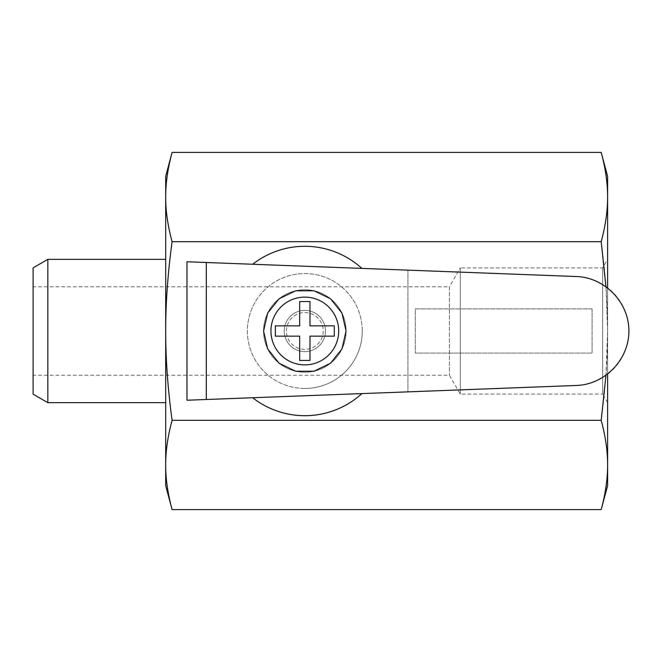 <?xml version="1.0" encoding="UTF-8"?>
<svg xmlns="http://www.w3.org/2000/svg" width="662" height="662" viewBox="0 0 662 662"><rect width="100%" height="100%" fill="white"/><g stroke="black" fill="none" stroke-linecap="round" stroke-linejoin="round"><path stroke-width="0.5" stroke-dasharray="3.31 2.48" d="M263.575 331A41.243 41.243 0 0 1 325.447 295.277A41.243 41.243 0 0 1 325.447 366.723A41.243 41.243 0 0 1 263.575 331A41.243 41.243 0 0 1 325.447 295.277A41.243 41.243 0 0 1 325.447 366.723A41.243 41.243 0 0 1 263.575 331M286.406 331A18.412 18.412 0 0 1 314.028 315.054A18.412 18.412 0 0 1 314.028 346.946A18.412 18.412 0 0 1 286.406 331A18.412 18.412 0 0 1 314.028 315.054A18.412 18.412 0 0 1 314.028 346.946A18.412 18.412 0 0 1 286.406 331M309.973 336.155L309.973 360.459L299.663 360.459L299.663 336.155L275.359 336.155L275.359 325.845L299.663 325.845L299.663 301.541L309.973 301.541L309.973 325.845L334.285 325.845L334.285 336.155L309.973 336.155M186.974 400.237L407.933 391.854L407.933 270.146L186.974 261.763M304.818 388.453A57.453 57.453 0 0 1 247.373 331A57.453 57.453 0 0 1 304.818 273.547A57.453 57.453 0 0 1 362.271 331A57.453 57.453 0 0 1 304.818 388.453M407.933 391.854L576.461 385.466A54.507 54.507 0 0 0 628.9 331A54.507 54.507 0 0 0 576.461 276.534L407.933 270.146L407.933 391.854M592.076 308.906L592.076 353.094L415.306 353.094L415.306 308.906L592.076 308.906L592.076 353.094L415.306 353.094L415.306 308.906L592.076 308.906M346.069 331A41.243 41.243 0 0 0 284.197 295.277A41.243 41.243 0 0 0 284.197 366.723A41.243 41.243 0 0 0 346.069 331M325.447 331A20.621 20.621 0 0 0 294.507 313.143A20.621 20.621 0 0 0 294.507 348.857A20.621 20.621 0 0 0 325.447 331A20.621 20.621 0 0 0 294.507 313.143A20.621 20.621 0 0 0 294.507 348.857A20.621 20.621 0 0 0 325.447 331M362.271 331A57.453 57.453 0 0 0 276.095 281.242A57.453 57.453 0 0 0 276.095 380.758A57.453 57.453 0 0 0 362.271 331M607.608 287.78L607.608 374.22M607.608 485.676L607.608 176.324M607.608 259.347L607.608 402.653L607.608 259.347L602.66 267.911L460.297 267.911L460.297 394.089L460.297 267.911L449.382 286.803L449.382 375.197L449.382 286.803L33.1 286.803L33.1 375.197L33.1 286.803M601.195 152.401C605.498 168.363 607.633 183.25 607.608 197.044C607.633 210.847 605.498 225.734 601.195 241.696C605.498 273.638 607.633 303.403 607.608 331L605.929 286.538M165.682 485.676L165.682 176.324M172.087 509.599C167.784 493.637 165.649 478.75 165.682 464.956C165.649 451.153 167.784 436.266 172.087 420.304C167.784 388.362 165.649 358.597 165.682 331L165.682 402.653L165.682 331C165.649 303.403 167.784 273.638 172.087 241.696L601.195 241.696M172.087 241.696C167.784 225.734 165.649 210.847 165.682 197.044C165.649 183.25 167.784 168.363 172.087 152.401M605.929 375.462L607.608 331C607.633 358.597 605.498 388.362 601.195 420.304C605.498 436.266 607.633 451.153 607.608 464.956C607.633 478.75 605.498 493.637 601.195 509.599M172.087 420.304L601.195 420.304M47.829 402.653L47.829 259.347M33.1 267.853L33.1 394.147M607.608 402.653L602.66 394.089L602.66 267.911L602.66 394.089L460.297 394.089L449.382 375.197L33.1 375.197"/><path stroke-width="0.99" d="M309.973 360.459L309.973 336.155L334.285 336.155L334.285 325.845L309.973 325.845L309.973 301.541L299.663 301.541L299.663 325.845L275.359 325.845L275.359 336.155L299.663 336.155L299.663 360.459L309.973 360.459M361.874 393.6A84.703 84.703 0 0 1 252.669 397.746M206.304 262.5L186.974 261.763L186.974 400.237L206.304 399.5L206.304 262.5L576.461 276.534C604.861 277.428 629.09 302.592 628.9 331C629.09 359.408 604.861 384.572 576.461 385.466L206.304 399.5M252.669 264.254A84.703 84.703 0 0 1 361.874 268.4M346.069 331L341.981 313.101L330.537 298.752L313.995 290.784L295.641 290.784L279.107 298.752L267.655 313.101L263.575 331L267.655 348.899L279.107 363.248L295.641 371.217L313.995 371.217L330.537 363.248L341.981 348.899L346.069 331M605.929 286.538L601.195 241.696C605.498 225.734 607.633 210.847 607.608 197.044C607.633 183.25 605.498 168.363 601.195 152.401L607.608 176.324L607.608 287.78M607.608 374.22L607.608 485.676L601.195 509.599L172.087 509.599C167.784 493.637 165.649 478.75 165.682 464.956L165.682 485.676L172.087 509.599M172.087 241.696C167.784 273.638 165.649 303.403 165.682 331L165.682 197.044C165.649 183.25 167.784 168.363 172.087 152.401L165.682 176.324L165.682 197.044C165.649 210.847 167.784 225.734 172.087 241.696L601.195 241.696M172.087 152.401L601.195 152.401M172.087 420.304C167.784 388.362 165.649 358.597 165.682 331L165.682 464.956C165.649 451.153 167.784 436.266 172.087 420.304L601.195 420.304L605.929 375.462M601.195 509.599C605.498 493.637 607.633 478.75 607.608 464.956C607.633 451.153 605.498 436.266 601.195 420.304M47.829 331L47.829 402.653L33.1 394.147L33.1 267.853L47.829 259.347L47.829 331M270.94 331A33.878 33.878 0 0 1 321.757 301.657A33.878 33.878 0 0 1 321.757 360.343A33.878 33.878 0 0 1 270.94 331M165.682 259.347L47.829 259.347M165.682 402.653L47.829 402.653"/></g></svg>
